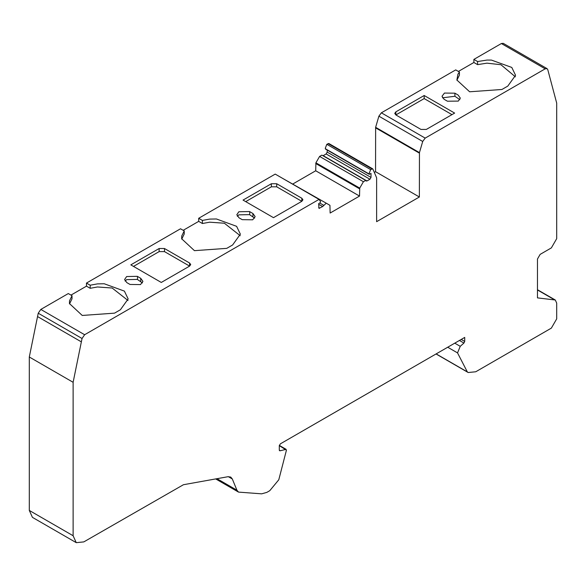 <?xml version="1.0" encoding="UTF-8"?>
<svg xmlns="http://www.w3.org/2000/svg" width="586" height="586" viewBox="0 0 586 586"><rect width="100%" height="100%" fill="white"/><g stroke="black" fill="none" stroke-linecap="round" stroke-linejoin="round"><path stroke-width="0.88" d="M425.18 138.113L381.361 112.82L378.886 116.175L375.633 127.316L419.451 152.616L422.704 141.468L425.18 138.113L545.185 68.833L547.075 68.643L547.771 69.624L556.7 103.107L556.7 238.649L551.36 247.9L540.138 254.383L537.465 259.012L537.465 297.878L555.294 300.01L556.7 303.123L556.7 318.857L551.36 328.116L475.737 371.773L468.177 372.52L436.043 353.966M215.685 478.923L238.509 492.101L236.934 490.211L232.312 478.967L230.738 477.077L228.086 476.696L183.433 484.725L83.805 541.904L76.246 542.658L32.428 517.357L29.3 510.435L29.3 356.999L38.229 313.21L82.047 338.503L81.359 341.865L37.548 316.565M29.3 356.999L73.118 382.299L81.359 341.865M73.118 382.299L73.118 535.736L76.246 542.658M183.191 230.313L198.691 221.369L198.691 218.285L275.215 174.101L319.026 199.401L320.571 201.599L320.11 202.785L318.652 203.628L318.96 208.33L322.666 206.558L326.248 203.181L329.933 205.312L330.138 213.04L359.526 196.076L315.708 170.775L292.912 183.938M240.231 235.719L224.379 223.229L209.685 222.182L202.397 223.515L198.691 221.369M202.397 223.515L202.397 220.424L209.685 219.098L216.417 218.974L236.605 226.321L240.363 234.173L232.62 244.97L226.738 248.361L194.442 250.662L181.675 238.78L181.726 236.041L184.231 230.913L184.231 233.997L181.726 239.11M254.646 218.131L249.533 214.637L238.854 214.842L237.308 216.278M301.819 198.229L301.819 201.32L302.925 199.775L301.819 198.229L276.702 183.733L271.362 183.733L243.036 200.082L273.494 217.67L301.819 201.32L276.702 186.817L271.362 186.817L245.71 201.628M142.435 282.913L137.322 279.419L126.642 279.632L125.096 281.068M189.6 263.019L189.6 266.103L190.714 264.557L189.6 263.019L164.49 248.515L159.143 248.515L130.825 264.865L161.282 282.452L189.6 266.103L164.49 251.606L159.143 251.606L133.498 266.41M70.979 295.102L86.472 286.158L86.472 283.067L180.517 228.774L184.231 230.913M128.019 300.501L112.16 288.019L97.474 286.972L90.185 288.297L86.472 286.158M90.185 288.297L90.185 285.214L97.474 283.888L104.205 283.756L124.393 291.11L128.151 298.955L120.408 309.752L114.526 313.151L82.23 315.451L69.463 303.57L69.507 300.823L72.019 295.703L72.019 298.787L69.514 303.892M458.384 71.441L473.876 62.49L473.876 59.406L501.367 43.532L503.257 43.342L547.075 68.643M515.416 76.839L500.92 64.716L486.966 63.156L477.59 64.636L477.59 61.545L486.966 60.072L491.412 60.08L511.79 67.441L515.555 75.294L507.806 86.091L501.931 89.482L469.628 91.782L456.882 80.018L457.915 74.254L459.417 72.034L459.417 75.125L456.912 80.231M477.59 64.636L473.876 62.49M459.842 99.664L454.904 96.272L442.496 97.811M451.967 114.629L424.183 98.587L395.865 114.937L394.752 113.391L395.865 111.853L424.183 95.503L454.641 113.083L426.322 129.433L420.975 129.433L395.865 114.937L395.865 111.853M459.417 72.034L455.71 69.895L381.361 112.82M477.59 61.545L473.876 59.406M447.426 101.21L444.005 99.224L442.005 96.272L444.452 93.064L454.904 93.189L458.113 95.035L460.325 98.126L458.289 101.1L447.426 101.21M454.758 343.162L460.237 346.326L463.929 343.052L464.72 341.433L464.72 337.411L280.372 443.844L279.302 445.697L279.302 450.055L280.093 450.788L286.129 449.345L279.324 445.411M279.617 450.744L279.339 450.356M279.302 445.631L286.437 450.173L278.79 479.766L269.772 490.687L266.813 492.394L261.656 493.837L238.509 492.101M82.047 338.503L84.633 334.731L319.026 199.401M72.019 295.703L68.306 293.557L40.815 309.43L38.229 313.21M202.397 220.424L198.691 218.285M90.185 285.214L86.472 283.067M252.925 213.502L249.533 211.546L238.854 211.758L236.817 214.74L239.029 217.824L242.238 219.669L252.698 219.801L255.137 216.586L252.925 213.502L252.925 216.586M140.713 278.291L137.322 276.336L126.642 276.541L124.606 279.522L126.818 282.606L130.026 284.459L140.486 284.584L142.925 281.375L140.713 278.291L140.713 281.375M326.248 203.181L281.668 177.829M359.526 196.076L359.731 188.106L363.415 181.719L365.686 180.407L366.243 181.037M315.708 170.775L315.913 162.813L319.604 156.425L321.868 155.114L365.686 180.407M327.2 150.038L327.2 152.111L326.131 153.964L322.981 155.759M366.023 180.788L366.997 180.957L369.949 179.257L371.011 177.411L371.011 173.397L369.554 174.24L369.092 173.581L370.638 169.603L326.82 144.31L325.274 148.287L325.735 148.947L369.554 174.24M460.237 346.326L457.534 352.904L467.313 371.89L468.177 372.52M424.183 95.503L424.183 98.587M370.638 169.603L372.652 168.805L328.834 143.504L326.82 144.31M375.633 127.316L375.56 171.698L374.351 172.401M372.886 169.076L376.622 177.8L376.622 221.676L419.371 196.999L419.451 152.616M461.233 339.426L464.72 341.433M375.56 171.698L419.371 196.999M29.3 510.435L73.118 535.736M545.185 68.833L501.367 43.532M236.934 490.211L216.981 478.689M232.312 478.967L228.313 476.66M40.815 309.43L84.633 334.731M318.652 207.642L319.714 208.257M322.666 206.558L318.652 204.243M323.64 205.254L319.744 202.998M359.526 188.795L315.708 163.494M359.731 188.106L315.913 162.813M363.415 181.719L319.604 156.425M366.997 180.957L323.186 155.664M369.949 179.257L326.131 153.964M554.349 299.71L537.465 289.96M467.313 371.89L436.152 353.907M457.534 352.904L447.711 347.227M459.439 340.459L463.929 343.052M454.904 96.272L454.904 93.189M137.505 276.438L137.505 279.522M159.143 251.606L159.143 248.515M164.49 251.606L164.49 248.515M249.717 214.74L249.717 211.649M271.362 186.817L271.362 183.733M276.702 186.817L276.702 183.733M422.704 141.468L378.886 116.175M371.011 177.411L327.2 152.111M371.898 168.878L328.079 143.577M375.56 127.829L419.371 153.122M537.465 289.718L555.294 300.01M369.18 174.276L325.362 148.983"/></g></svg>
